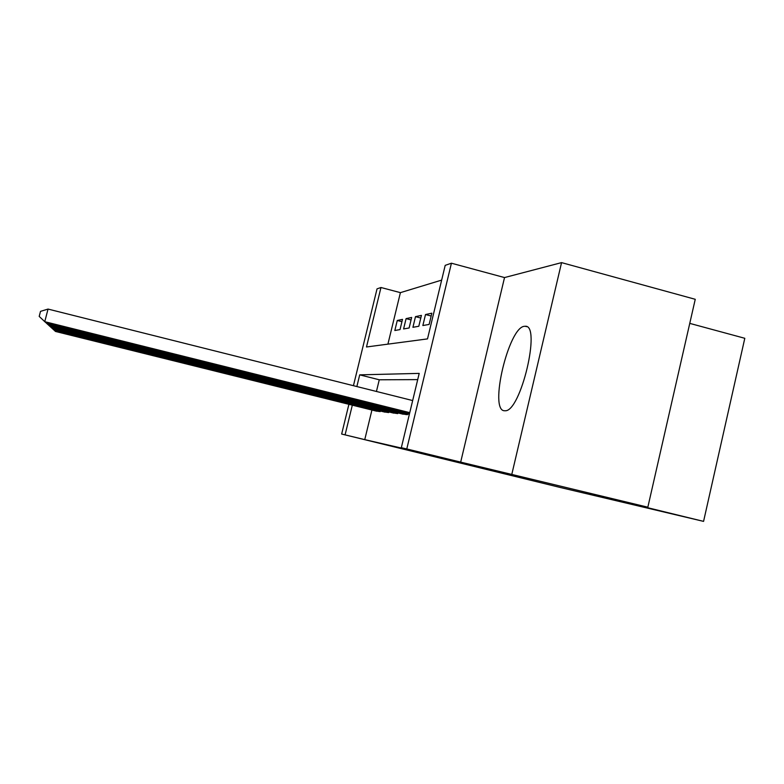 <?xml version="1.0" encoding="UTF-8"?>
<svg xmlns="http://www.w3.org/2000/svg" width="784" height="784" viewBox="0 0 784 784"><rect width="100%" height="100%" fill="white"/><g stroke="black" fill="none" stroke-linecap="round" stroke-linejoin="round"><path stroke-width="1.18" d="M524.496 326.301C508.649 326.81 488.687 411.032 504.553 410.757L505.092 410.757C520.674 412.237 541.519 324.155 525.162 326.271L524.496 326.301M353.437 385.699L377.035 288.865L380.975 287.503L366.491 346.979L427.505 338.894L445.204 265.355L451.427 263.208L406.778 448.948L401.32 447.703L419.205 373.39L359.709 374.85L356.857 386.551M504.524 277.565L460.678 462.119L647.839 507.199L695.251 299.302L561.56 262.62L504.524 277.565L451.427 263.208M689.753 323.38L744.8 338.296L703.571 521.38L560.874 487.628L341.657 434.042L348.9 404.319M441.657 280.104L400.399 292.648L380.975 287.503M511.893 473.967L561.56 262.62M401.575 413.815L407.396 414.697L407.582 413.952M392.274 412.776L397.733 413.599L397.9 412.903M383.552 411.796L388.678 412.57L388.835 411.923M401.937 321.695L397.263 320.48L402.496 319.372L400.026 329.584L394.832 330.505L397.263 320.48M411.071 319.921L406.092 318.618L411.659 317.442L409.121 327.977L403.593 328.947L406.092 318.618M420.783 318.03L415.491 316.638L421.42 315.393L418.803 326.262L412.923 327.3L415.491 316.638M431.151 316.011L425.506 314.531L431.837 313.198L429.132 324.429L422.85 325.536L425.506 314.531M400.399 292.648L387.913 344.137M371.93 410.032L364.756 439.628L425.487 453.603L401.32 447.703M417.705 379.613L379.27 379.789L376.438 391.461M375.35 410.885L380.171 411.61L380.318 410.992M460.678 462.119L406.778 448.948M364.756 439.628L341.657 434.042M647.839 507.199L590.058 493.636L703.571 521.38M352.32 405.161L345.097 434.826M379.27 379.789L359.709 374.85M55.272 330.231L55.066 331.064L378.731 411.443M53.802 329.868L55.488 331.456L376.712 411.218M53.498 328.545L53.273 329.437L387.149 412.404M51.93 328.163L53.733 329.848L384.993 412.159M51.607 326.752L51.362 327.692L396.106 413.413M49.921 326.33L51.852 328.133L393.813 413.158M49.578 324.821L49.314 325.83L405.661 414.501M47.775 324.37L49.833 326.311L403.211 414.226M47.403 322.743L47.118 323.831L409.415 414.05M45.472 322.263L47.687 324.341L409.336 414.383M412.668 400.555L48.04 309.072L44.757 321.685L409.758 412.649M48.04 309.072L40.513 311.366L39.2 316.403L45.364 322.234L409.669 413.011M525.162 326.271L526.632 326.663"/></g></svg>
